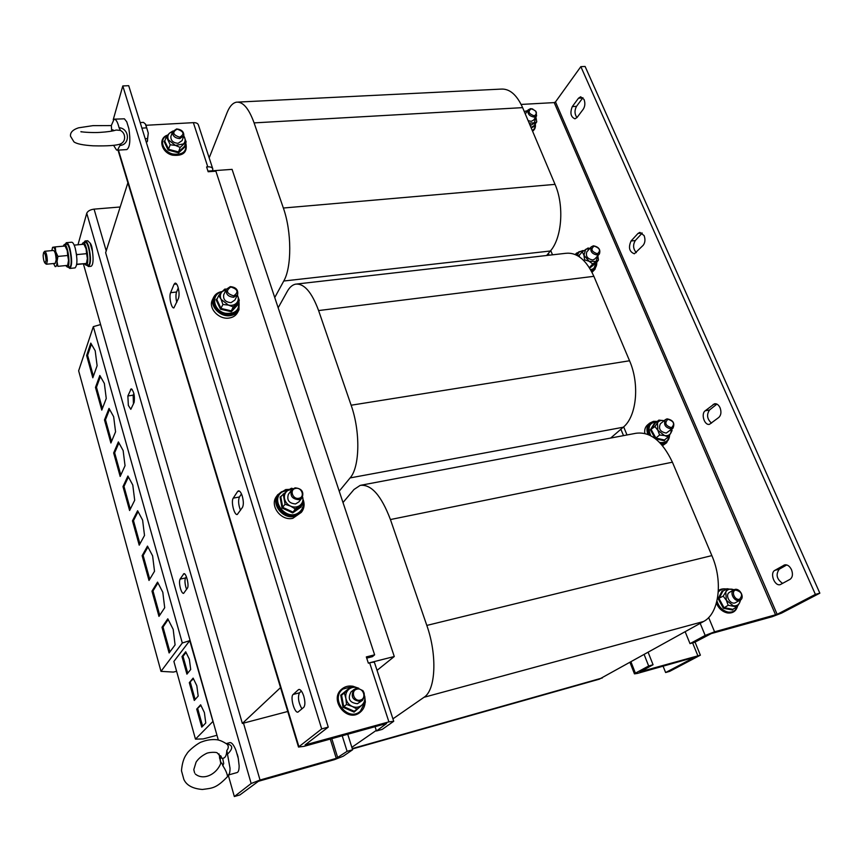 <?xml version="1.0" encoding="UTF-8"?>
<svg xmlns="http://www.w3.org/2000/svg" width="863" height="863" viewBox="0 0 863 863"><rect width="100%" height="100%" fill="white"/><g stroke="black" fill="none" stroke-linecap="round" stroke-linejoin="round"><path stroke-width="1.29" d="M186.581 589.332L185.89 587.315C184.79 582.989 184.671 579.871 185.545 577.962L186.386 576.7M180.453 588.469C179.353 584.132 179.234 581.004 180.097 579.095L183.873 573.701C186.192 572.654 189.375 585.761 187.39 588.156L183.592 593.399C182.514 593.442 181.478 591.802 180.453 588.469M133.452 403.981L133.15 395.189L133.884 393.463M128.35 405.405L127.864 395.955L131.187 388.803C133.927 391.392 134.919 395.89 134.153 402.32L130.82 409.332L128.35 405.405M299.493 689.461L298.868 689.472C300.583 689.343 302.223 691.565 303.765 696.15C305.254 701.651 305.243 705.373 303.765 707.304L297.994 712.083C294.531 713.582 289.903 696.797 293.118 694.467L299.472 692.827L301.435 691.09M239.536 491.155L237.605 491.5L238.415 490.853C239.785 490.734 241.068 492.482 242.266 496.096C243.614 501.144 243.679 504.909 242.471 507.379L237.293 514.467C234.294 515.675 230.755 501.349 233.247 498.134L239.418 496.991L241.457 493.938M176.591 284.013L174.067 284.283L175.113 283.129C176.16 283.042 177.12 284.38 178.026 287.142C179.245 291.737 179.385 295.524 178.425 298.501L173.905 307.864C171.413 308.803 168.749 296.559 170.594 292.686L176.57 292.018L178.263 287.983M126.753 121.812L128.867 128.695L126.753 121.812L124.391 118.814L114.412 119.159M584.046 99.45L580.648 96.775L578.49 98.209L572.298 106.591C569.828 112.913 570.734 116.99 574.985 118.835L577.056 117.476L583.302 109.159C585.071 106.278 585.319 103.042 584.046 99.45M582.924 97.713L576.506 106.343C574.402 110.345 574.542 114.11 576.926 117.638M644.1 235.577L639.861 232.384L637.973 233.474L631.026 241.014C628.199 247.552 629.31 251.813 634.359 253.787L643.172 245.308C645.157 242.654 645.47 239.418 644.1 235.577M720.044 407.724C718.599 404.79 716.765 403.474 714.542 403.765L705.19 410.788C700.713 413.916 704.51 425.793 709.515 424.294L718.847 417.422C721.134 415.114 721.533 411.878 720.044 407.724M791.5 569.709C789.656 566.052 787.369 564.445 784.629 564.887L774.888 570.324C769.472 572.956 774.607 586.603 780.292 584.607L790.044 579.332C792.622 577.369 793.108 574.165 791.5 569.709M593.366 245.804C598.749 246.84 600.767 249.558 599.407 253.938L597.293 255.006C591.921 253.992 589.893 251.284 591.22 246.894L593.366 245.804M599.332 254.024L594.941 258.911L592.827 259.979C587.487 258.976 585.481 256.279 586.797 251.899L586.872 251.823M594.122 246.084C599.936 248.102 601.026 250.658 597.39 253.765C591.554 251.737 590.465 249.18 594.122 246.084M578.577 256.289L578.296 255.642L579.979 254.466M589.386 267.681L595.179 263.711L589.656 268.102M592.029 272.341L594.887 269.364M591.511 271.338L595.06 269.18L596.711 262.881M582.698 250.572L576.452 253.161L575.502 254.65M662.536 445.664L666.527 442.827M661.543 444.499L666.689 442.697L669.591 435.405M657.326 421.403L653.464 421.349L649.71 423.118C646.819 425.891 646.204 429.655 647.854 434.402M655.244 438.609L650.389 429.806L654.542 423.032L655.244 423.129M665.244 439.353L664.327 440.766L655.621 438.749M667.067 418.846C673.14 420.065 675.103 423.194 672.935 428.221L671.36 428.943C665.287 427.746 663.323 424.628 665.449 419.601L667.067 418.846M672.87 428.275L666.236 433.086C660.195 431.899 658.242 428.803 660.368 423.798L660.443 423.733M667.908 419.278C673.917 421.176 675.114 423.992 671.5 427.703C665.47 425.793 664.273 422.989 667.908 419.278M535.837 111.187L536.603 115.858L534.186 117.109C529.321 116.171 527.315 113.776 528.145 109.903L530.583 108.63L532.816 109.008M536.538 115.955L533.582 120.119L531.166 121.37L528.102 120.626M531.263 108.803C536.894 110.885 537.897 113.236 534.262 115.869C528.609 113.787 527.606 111.424 531.263 108.803M733.205 609.062L732.633 610.044L723.367 608.275L718.124 598.652L722.169 590.885L723.108 591.015M734.758 589.472C739.904 587.811 745.071 597.725 740.271 600.109L739.418 600.454C734.273 602.137 729.095 592.245 733.852 589.85L734.758 589.472M740.702 599.807L739.548 602.87L740.271 600.109L734.974 602.935C729.85 604.618 724.715 594.769 729.451 592.374L729.494 592.342M735.686 590.065C741.856 591.835 743.151 594.887 739.58 599.235C734.791 600.745 730.713 591.112 735.686 590.065M90.949 266.289L91.122 266.279C93.15 264.865 93.592 259.903 92.47 251.403L90.065 243.021L87.692 240.734L85.264 240.96M86.667 265.168L88.522 266.538C91.003 263.851 91.1 257.314 88.813 246.926C87.595 242.881 86.354 240.896 85.081 240.971L83.787 242.665M74.908 267.908L75.07 267.897C77.465 265.2 77.519 258.641 75.232 248.21C74.024 244.143 72.816 242.147 71.575 242.223L69.126 242.449M68.026 267.034L69.827 268.425C72.179 265.728 72.222 259.159 69.935 248.706C68.738 244.628 67.53 242.632 66.311 242.708L65.081 244.402M43.603 252.579C44.865 252.546 45.685 255.157 46.052 260.41L45.081 263.215C43.981 261.91 43.333 259.267 43.15 255.286L43.603 252.579L44.736 251.262C46.171 252.136 47.044 255.319 47.357 260.809L46.526 264.218L46.03 263.992M44.811 251.262L53.517 250.443C54.984 251.306 55.858 254.477 56.16 259.946L55.21 263.355M237.077 772.558L237.142 772.536C238.501 771.997 239.159 769.71 239.127 765.664L238.274 758.426L235.944 750.314C233.754 744.909 231.716 742.353 229.849 742.622L226.268 743.593M229.331 774.726L227.476 776.236L228.091 775.071C229.418 774.543 230.065 772.245 230.011 768.189L226.829 750.476C228.458 748.426 228.706 746.517 227.562 744.769L226.915 744.1C222.794 741.371 219.234 739.893 216.225 739.677C211.392 739.278 206.537 740.023 201.683 741.921C199.04 742.417 188.619 750.141 186.645 754.111C183.862 757.671 182.136 763.205 181.467 770.724L183.851 779.418C186.527 785.33 192.697 788.674 202.384 789.472C212.589 788.027 216.16 788.728 228.717 775.395M218.986 753.841L220.766 763.41M227.476 776.236C227.066 773.302 225.523 769.818 222.848 765.751L223.711 763.442L222.654 758.307C225.221 758.145 226.613 755.535 226.829 750.476M222.848 765.751L221.931 763.183L220.917 762.935C216.721 774.51 203.334 780.832 195.308 773.992M221.036 756.312L221.791 758.286L222.654 758.307M295.933 738.555L297.228 742.849M233.679 295.858C226.538 293.603 225.577 290.648 230.82 286.991C237.94 289.234 238.9 292.19 233.679 295.858M233.7 297.26C228.102 296.764 225.642 294.121 226.333 289.321L230.281 286.635C235.912 287.152 238.35 289.817 237.616 294.617L233.7 297.26M237.487 294.876L234.93 300.022L231.036 302.654C225.47 302.169 223.032 299.537 223.711 294.768L223.841 294.499M237.422 304.154L237.703 304.876L231.327 311.726L220.475 309.181L216.074 299.763L217.422 298.285M212.546 299.58L212.266 300.184C208.253 308.361 218.868 319.731 228.997 318.059C233.183 317.433 236.117 315.459 237.789 312.115L238.727 310.281M222.255 291.5C217.983 292.169 215.038 294.24 213.42 297.724C209.396 305.912 220.054 317.314 230.205 315.642C234.402 315.027 237.347 313.042 239.019 309.698L239.008 301.004M298.835 499.677C292.255 499.105 289.839 495.88 291.597 490.022L295.038 487.854C301.651 488.469 304.046 491.716 302.201 497.584L298.835 499.677M301.996 497.854L298.911 501.867L295.567 503.949C289.029 503.377 286.635 500.184 288.382 494.348L288.587 494.078M298.835 498.285C292.525 499.731 289.202 489.343 295.664 488.415C301.942 486.991 305.286 497.304 298.835 498.285M301.198 506.031L301.306 506.872L292.697 512.902L282.039 508.016L280.076 497.099L281.662 495.966M276.829 495.955L276.376 496.581C269.407 505.761 281.058 521.23 292.816 518.318L301.36 512.342M289.483 489.375L285.718 489.558L277.789 494.628C270.809 503.83 282.503 519.332 294.294 516.419L301.813 511.759C304.337 508.102 304.768 504.014 303.118 499.504M111.683 131.154L111.349 125.588L92.945 125.642L78.501 127.832C72.686 129.774 70.032 132.589 70.539 136.268L73.938 141.856C76.548 143.851 82.924 145.167 93.064 145.815C107.659 146.171 116.926 145.491 120.874 143.797L121.111 143.668C123.56 142.201 124.714 140.022 124.606 137.12C124.434 134.121 123.053 131.877 120.453 130.41L116.181 130.033M113.625 130.766L112.848 129.741L111.758 131.144M120.453 130.41L119.051 127.692C117.897 122.988 116.527 120.194 114.952 119.31L114.11 119.18L111.284 125.588M119.051 127.692C129.655 128.511 130.41 144.585 119.946 145.513L121.111 143.668M113.592 145.34L116.527 150L117.465 150.173L119.946 145.513M126.527 149.601L126.829 149.579C129.935 147.228 130.615 140.259 128.867 128.695M360.4 700.066C353.938 702.061 350.292 690.627 356.915 689.192C363.334 687.218 367.002 698.577 360.4 700.066M360.378 701.425C352.482 700.454 350.346 696.495 353.97 689.559L356.192 688.404C364.143 689.451 366.236 693.431 362.482 700.368L360.378 701.425M362.277 700.519L357.39 703.723C349.537 702.762 347.411 698.825 351.025 691.921L351.23 691.748M362.503 704.607L354.078 712.115L342.999 707.261L340.734 695.157L349.493 687.994L349.893 688.415L341.586 695.2L343.733 706.657L354.229 711.252L354.078 712.115M179.687 137.217C172.827 134.876 171.964 132.19 177.098 129.148C183.948 131.478 184.811 134.175 179.687 137.217M183.797 135.879L179.741 138.619C174.736 138.091 172.341 135.782 172.535 131.715L176.635 128.943C181.651 129.493 184.046 131.802 183.797 135.879L186.149 141.877L180.162 147.433L178.533 151.931L184.499 146.376L186.149 141.877M183.722 136.106L182.093 140.615L178.048 143.344C173.064 142.827 170.68 140.54 170.885 136.473L170.96 136.257M184.585 146.149L184.898 146.958L178.598 152.827L168.145 150.054L164.056 141.403L164.984 140.464M69.461 266.883L69.612 266.872C73.204 266.732 69.979 242.967 66.516 244.261L64.455 244.456M65.674 265.61L67.4 267.099C70.982 266.958 67.746 243.172 64.304 244.466L63.172 246.16M51.845 250.594L52.611 247.314L55.275 246.894L55.739 251.737L57.918 256.43L57.044 261.478L57.886 266.343L67.648 265.373L68.522 260.356L67.238 250.648L65.189 246.192M546.624 255.491L550.389 250.993C561.942 238.069 564.424 205.61 555.038 184.369L522.622 107.638C516.775 94.682 509.548 88.511 500.95 89.105L237.908 102.093M207.951 171.101L232.071 169.364L274.747 297.541L283.765 281.014C291.823 267.303 291.802 231.672 283.355 208.026L254.1 122.891C248.878 108.555 243.042 101.64 236.57 102.158C232.773 102.848 229.59 106.365 227.055 112.697L209.18 157.875M610.67 438.048L623.248 427.228C636.581 416.635 639.915 384.262 629.548 360.766L593.873 276.322C586.257 259.817 576.883 252.147 565.74 253.312L296.915 284.003M291.996 349.353L339.224 491.176L350.108 477.919C359.828 467.131 360.551 431.662 351.133 405.222L318.598 310.561C311.748 292.093 304.1 283.291 295.631 284.143C292.395 284.822 289.601 287.25 287.271 291.424L278.166 307.789L291.996 349.353M599.321 679.17L703.55 621.5C718.987 613.787 723.345 581.705 711.856 555.599L672.406 462.201C662.309 440.961 650.109 431.317 635.815 433.302L361.209 485.179M392.924 718.847L424.013 697.282C435.75 690.195 437.39 655.168 426.818 625.427L390.432 519.548C381.284 495.47 371.209 484.078 360.205 485.373L354.003 489.483L342.999 502.536L394.272 656.516L377.045 670.357M351.856 747.326L376.268 730.4M394.272 656.516L368.328 663.097M339.224 491.176L342.999 502.536M77.983 244.779L86.742 213.269C87.746 211.047 90.194 209.677 94.078 209.137L120.184 206.991M287.746 711.49L242.352 723.431L280.529 687.617M330.281 739.073L336.268 758.361L260.033 780.033L251.155 783.518L234.337 796.538L239.882 794.942L258.382 781.306L334.369 759.677L343.194 756.236L352.622 749.753L347.099 751.317L342.212 735.772M90.065 243.021C91.305 244.358 92.104 247.152 92.47 251.403M235.944 750.314L238.274 758.426M83.387 263.841L218.317 740.023M228.447 775.772L234.337 796.538M336.268 758.361L347.099 751.317M352.622 749.753L347.735 734.24M184.898 146.958L184.499 146.376M164.056 141.403L164.757 141.111L168.641 149.299L178.533 151.931L178.598 152.827M180.162 147.433L175.437 145.416L170.216 144.79L168.145 150.054M164.757 141.111L166.322 136.57L169.59 133.085L172.827 131.047M170.216 144.79L166.322 136.57M183.787 135.933L184.445 137.077C185.621 139.774 185.275 142.061 183.42 143.948L175.437 145.416L168.512 139.968C167.346 137.26 167.702 134.962 169.59 133.085L172.6 131.543M354.229 711.252L357.077 709.095L352.244 706.452L346.527 704.478L342.999 707.261M340.734 695.157L341.586 695.2L352.687 686.15L358.868 688.329M341.586 695.2L352.687 686.15M362.643 690.422L363.345 691.285M364.704 696.128L365.362 702.202L361.673 705.298C364.305 702.935 365.308 699.882 364.704 696.128L364.693 696.042M357.077 709.095L361.673 705.298C358.879 707.455 355.729 707.833 352.244 706.452C348.825 704.812 346.71 702.115 345.869 698.361L344.359 692.957M346.527 704.478L345.869 698.361C345.286 694.586 346.322 691.522 348.965 689.192C351.77 687.077 354.909 686.711 358.372 688.102L358.835 688.318M145.2 138.706L147.562 138.565L148.285 133.15L146.678 127.853L141.91 128.123M146.408 142.6L147.53 141.068L147.562 138.565M140.184 122.568L143.431 122.384L145.254 123.862L146.678 127.853M147.293 141.5L148.285 133.15L145.674 124.315M280.076 497.099L287.681 490.562L291.414 488.242L292.999 488.663M280.863 497.056L282.73 507.39L292.827 512.018L300.982 506.311L303.398 503.205L302.816 497.541C303.334 500.928 302.287 503.604 299.698 505.567L303.398 503.205M292.697 512.902L295.222 508.922L299.698 505.567C296.937 507.347 293.884 507.52 290.518 506.106L285.07 504.262L283.193 493.884M282.039 508.016L285.07 504.262M295.222 508.922L290.518 506.106C287.239 504.467 285.232 501.964 284.499 498.577C284.003 495.179 285.07 492.503 287.681 490.562L292.406 489.105M300.982 506.311L301.306 506.872M237.703 304.876L237.314 304.359L239.299 300.41L233.247 306.915L231.284 310.842L237.314 304.359M216.074 299.763L216.84 299.515L221.014 308.436L231.284 310.842L231.327 311.726M233.247 306.915L228.393 305.092L222.924 304.488L220.475 309.181M222.924 304.488L221.122 299.385L228.393 305.092C231.78 305.782 234.509 305.103 236.591 303.042C238.468 300.842 238.781 298.274 237.508 295.34L239.299 300.41M216.84 299.515L218.727 295.534L222.093 291.672L224.844 289.073L226.419 289.127M226.225 289.536L222.093 291.672C220.184 293.862 219.86 296.43 221.122 299.385L218.727 295.534M242.352 723.431L105.642 252.676L127.886 182.794M375.06 726.678L376.451 730.993L382.244 729.375L393.722 721.285L388.911 721.878L369.644 662.838L368.35 663.172L366.322 656.916L374.628 654.834L372.417 656.678L366.71 658.113M274.747 297.541L278.166 307.789M376.451 730.993L386.592 723.485L303.992 746.355L298.501 747.045L321.694 728.911L122.794 85.944L128.706 85.696L328.253 727.121L321.694 728.911M369.644 662.838C372.687 662.104 374.305 662.018 374.499 662.579L393.69 721.188M212.535 170.777L212.827 168.986C212.309 167.444 210.626 166.732 207.789 166.839L206.591 166.926L208.166 171.748L215.89 171.187L374.628 654.834M207.789 166.839L193.366 122.654C196.192 122.589 197.864 123.366 198.404 124.984L212.719 168.673M301.888 708.901C298.404 702.417 297.606 697.067 299.472 692.827M240.475 510.303C238.415 504.812 238.059 500.378 239.418 496.991M176.764 302.417C175.761 298.134 175.696 294.661 176.57 292.018M388.911 721.878L305.114 744.92L328.253 727.121M122.794 85.944L113.236 119.687M193.366 122.654L146.332 125.264M298.382 689.742L293.118 694.467M237.605 491.5L233.247 498.134M174.067 284.283L170.594 292.686M182.309 643L93.333 326.635L78.641 370.799L160.993 671.36L182.309 643L189.763 640.648L173.884 661.436L195.47 739.138L213.032 721.349M164.704 607.735L162.805 592.277L157.551 582.115L151.974 591.155L158.975 616.387L164.704 607.735M154.52 571.263L152.611 555.869L147.487 546.106L142.136 555.675L149.008 580.454L154.52 571.263M144.509 535.448L142.611 520.13L137.616 510.745L132.471 520.831L139.223 545.168L144.509 535.448M134.693 500.27L132.783 485.028L127.918 476.02L122.988 486.592L129.612 510.508L134.693 500.27M125.038 465.729L123.139 450.562L118.382 441.91L113.657 452.956L120.173 476.452L125.038 465.729M115.566 431.802L113.657 416.71L109.029 408.393L104.488 419.903L110.896 442.989L115.566 431.802M176.624 671.306L173.377 672.083L160.993 671.36M106.257 398.469L104.347 383.442L99.828 375.47L95.48 387.411L101.78 410.108L106.257 398.469M175.081 644.898L173.183 629.354L167.8 618.803L161.985 627.272L169.116 652.967L175.081 644.898M97.109 365.718L95.2 350.756L90.788 343.107L86.634 355.48L92.816 377.789L97.109 365.718M93.333 326.635L100.593 324.564M196.818 685.718L193.129 678.113L189.31 682.665L194.294 700.465L198.177 696.074L196.818 685.718M191.791 691.543L192.827 691.285L191.791 691.543M189.763 640.648L212.934 721.392M189.342 659.181L185.707 651.77L181.996 656.581L186.915 674.143L190.701 669.505L189.342 659.181M184.445 665.341L185.48 665.093L184.445 665.341M216.98 735.276L203.193 738.922L195.47 739.138M204.402 712.601L200.637 704.801L196.71 709.106L201.759 727.131L205.761 723L204.402 712.601M199.234 718.092L200.27 717.822L199.234 718.092M220.701 755.718L220.216 759.979L221.068 763.151M226.613 743.863C233.139 745.039 233.388 748.501 227.357 754.251M65.07 246.009L55.275 246.894M65.059 245.977L67.238 250.648L67.713 255.491L57.918 256.43M57.886 266.343L67.648 265.373L68.522 260.356L67.713 255.491M55.21 266.645L53.549 263.528M52.341 248.059L53.096 247.196C53.981 247.174 54.854 248.684 55.739 251.737L57.044 261.478C57.001 264.661 56.548 266.354 55.696 266.581L54.822 266.074M76.731 264.218L86.429 263.495L87.357 258.512L86.095 248.857L83.916 244.218L74.261 245.124M76.386 253.711L76.936 254.596L86.602 253.668L86.095 248.857L84.229 244.725M86.429 263.495L87.357 258.512L86.602 253.668M76.634 255.588L76.936 254.596M86.44 263.495L76.688 264.51M88.155 265.017L88.306 264.995C92.071 264.844 88.9 241.219 85.286 242.525L83.258 242.708M84.337 263.744L86.127 265.221C89.871 265.06 86.688 241.424 83.096 242.73L81.899 244.412M708.652 617.53L714.575 631.813L705.168 635.438L690.012 643.636L694.553 642.363L711.328 633.561L772.234 616.7L781.533 613.129L819.85 593.172L815.384 594.391L777.164 614.337L555.492 101.92L554.208 102.6L521.144 104.434M695.147 656.991L665.621 672.536L669.645 671.382L700.378 655.168L640.001 671.792M642.223 233.053L635.297 240.54C632.762 244.844 633.086 248.878 636.29 252.632M716.916 404.111L709.537 409.99C706.398 414.693 707.067 419.084 711.511 423.129M786.754 564.941L779.278 569.192C775.557 574.424 776.678 579.17 782.633 583.42M555.492 101.92L580.842 66.645L585.103 66.462L819.85 593.172M647.595 424.876L647.433 425.017C645.2 427.056 644.316 429.871 644.801 433.442M550.745 250.561L552.514 254.822M623.658 426.861L627.002 434.963M714.575 631.813L777.164 614.337M548.361 253.431L549.095 255.211M620.896 429.256L623.518 435.621M580.842 66.645L815.384 594.391M690.012 643.636L685.168 631.759M648.167 652.385L653.064 664.737L640.076 671.975M644.176 654.618L648.663 665.988L653.064 664.737M648.663 665.988L635.395 673.162L634.456 673.863L637.347 673.431L695.19 657.11M665.621 672.536L663.054 666.117M727.024 588.739L722.849 591.166L719.03 598.523L723.981 607.628L732.763 609.31L737.002 606.959L739.548 602.87C738.232 605.233 736.139 606.193 733.259 605.75L726.355 600.314L725.772 592.05L727.024 588.739L733.895 589.817M734.046 589.742L732.061 589.224C729.203 588.771 727.11 589.709 725.772 592.05L723.205 596.128L726.355 600.314L728.189 605.265L737.002 606.959M723.367 608.275L728.189 605.265M718.124 598.652L723.205 596.128M732.633 610.044L732.763 609.31M722.849 591.166L722.169 590.885M535.891 116.861L534.337 122.837L529.148 123.085M527.617 110.647L524.424 111.446L527.498 110.82M535.901 116.85L536.743 121.856L531.025 125.103L529.353 123.571M530.378 126.009L531.025 125.103M530.972 127.4L533.841 125.912L536.743 121.856M533.884 125.858L534.003 126.537L531.23 127.907M534.003 126.537L533.841 125.912M664.488 435.524L657.843 430.303L657.487 422.848L658.868 420.119L663.723 420.626C660.939 420.076 658.857 420.82 657.487 422.848L654.931 426.559L657.843 430.303L659.602 435.017L664.488 435.524C667.293 436.074 669.375 435.319 670.724 433.269L668.199 436.98L664.488 435.524M671.49 429.386L670.724 433.269L672.072 430.508L671.727 429.202M658.868 420.119L655.157 423.204L651.231 429.623L655.869 438.048L659.602 435.017M655.319 438.663L655.869 438.048L664.434 440.001L668.199 436.98M650.389 429.806L654.931 426.559M664.327 440.766L664.434 440.001M655.157 423.204L654.542 423.032M583.884 260.648L584.607 259.828L583.949 255.254L582.277 251.845L579.062 255.513L579.666 257.012M589.451 267.584L592.719 263.959L589.181 261.327L584.607 259.828M589.85 248.436L588.048 248.015L582.277 251.845M595.308 264.294L598.458 260.076L592.719 263.959M597.843 255.685L598.458 260.076M597.843 255.696L596.106 261.446L589.181 261.327L583.949 255.254L585.675 249.342L589.731 248.566M579.062 255.513L578.296 255.642M200.917 705.373L196.71 709.106M197.756 708.836L202.632 726.236M186.041 652.45L183.021 656.333L181.996 656.581M183.021 656.333L187.735 673.129M193.431 678.739L189.31 682.665M190.345 682.417L195.135 699.505M91.392 344.154L87.605 355.351L93.387 376.182M87.605 355.351L86.634 355.48M168.166 619.537L163.01 627.045L169.914 651.899M163.01 627.045L161.985 627.272M100.41 376.484L96.462 387.271L102.373 408.555M96.462 387.271L95.48 387.411M109.579 409.386L105.48 419.752L111.521 441.5M105.48 419.752L104.488 419.903M118.911 442.87L114.65 452.795L120.82 475.028M114.65 452.795L113.657 452.956M128.414 476.948L123.981 486.419L130.291 509.138M123.981 486.419L122.988 486.592M138.091 511.63L133.485 520.637L139.925 543.873M133.485 520.637L132.471 520.831M147.929 546.948L143.15 555.47L149.741 579.235M143.15 555.47L142.136 555.675M157.961 582.913L152.988 590.939L159.731 615.233M152.988 590.939L151.974 591.155M185.545 577.962L180.097 579.095M133.15 395.189L127.864 395.955M238.091 757.131L237.217 754.1M578.49 98.209L582.719 97.972M637.973 233.474L642.169 233.021M713.14 404.445L716.301 403.862M783.841 565.222L785.621 564.758M583.733 250.723L579.407 251.899L576.905 255.319M590.626 269.72L593.776 268.576L596.473 262.276M657.067 421.619C649.267 422.525 647.196 427.239 650.831 435.772M659.559 442.385L659.666 442.417C665.47 443.215 668.706 440.853 669.386 435.319M532.266 130.486L532.417 130.399C534.618 129.04 535.524 126.947 535.136 124.11M726.15 589.246C722.816 588.728 720.195 589.666 718.286 592.083M716.959 600.982C718.825 606.916 722.471 610.605 727.897 612.05C732.428 612.676 735.492 610.939 737.088 606.84M221.823 291.964C210.432 294.11 213.215 310.939 225.459 313.28C235.168 314.121 239.58 310.238 238.695 301.619M288.663 489.893L282.287 491.899C269.191 500.055 286.613 521.921 298.814 512.557C301.856 510.303 303.355 507.217 303.312 503.323M352.169 686.57L342.859 689.095C329.558 698.998 347.983 722.471 360.335 711.263L364.704 702.762M167.26 135.48C158.673 138.77 162.546 151.672 172.913 154.024C182.848 155.135 187.088 151.543 185.642 143.247M550.389 250.993L283.765 281.014M555.038 184.369L283.355 208.026M522.622 107.638L254.1 122.891M623.248 427.228L350.108 477.919M629.548 360.766L351.133 405.222M593.873 276.322L318.598 310.561M703.55 621.5L424.013 697.282M711.856 555.599L426.818 625.427M602.363 677.94L352.255 748.588M672.406 462.201L390.432 519.548M94.078 209.137L106.214 250.885M243.485 723.129L260.033 780.033M86.742 213.269L251.155 783.518M337.746 757.779L331.791 738.652M298.878 746.581L118.447 150.108M697.779 655.556L692.611 642.903M554.208 102.6L775.61 614.931M700.195 623.377L705.168 635.438M635.395 673.162L631.004 661.953M774.888 570.324L779.278 569.192M705.19 410.788L709.537 409.99M631.026 241.014L635.297 240.54M572.298 106.591L576.506 106.343M132.158 389.332L130.507 389.569M184.574 573.873L183.366 574.122M596.635 262.104C597.088 265.07 596.106 267.519 593.69 269.461L591.101 270.561M576.225 254.973L578.771 251.834L583.949 250.561M649.041 434.898C647.358 429.44 645.751 422.363 657.293 421.424M737.52 606.214C736.063 611.328 732.644 613.561 727.272 612.913C722.266 611.684 718.642 608.437 716.398 603.161M718.361 590.842C719.839 589.246 722.385 588.609 725.988 588.944L726.484 589.051M91.122 266.279L88.522 266.538M75.07 267.897L69.827 268.425M237.142 772.536L228.091 775.071M221.316 757.207L217.174 752.87C216.904 752.061 208.566 751.975 205.923 753.712C201.511 755.999 198.231 758.804 196.084 762.148L193.819 769.548M226.333 289.321L223.711 294.768M238.889 301.23C240.259 310.788 235.653 315.168 225.07 314.369C211.899 311.942 209.493 293.366 222.136 291.629M212.266 300.184L213.42 297.724M291.597 490.022L288.382 494.348M303.226 500.551C304.488 505.923 303.042 510.227 298.9 513.463C285.998 523.345 267.821 500.411 281.672 491.694L289.159 489.58M276.376 496.581L277.789 494.628M126.829 149.579L117.465 150.173M353.97 689.559L351.025 691.921M365.125 702.406C364.855 706.355 363.291 709.569 360.443 712.051C347.368 723.852 328.091 699.289 342.126 688.814C345.178 686.43 348.663 685.567 352.589 686.225M172.535 131.715L170.885 136.473M185.772 142.902C187.789 152.168 183.388 156.268 172.568 155.178C161.316 152.751 157.638 138.102 167.627 135.081M69.612 266.872L67.4 267.099M599.666 679.073L352.374 748.965M116.225 130.033C112.578 131.165 107.174 131.953 100 132.384C94.315 132.816 83.064 132.298 80.895 131.64L81.133 131.91M118.015 150.14L298.501 747.045M194.628 772.935L193.83 769.828M220.788 762.331L220.896 763.011M220.216 759.979L219.482 757.779M45.081 263.215L46.203 264.143M46.526 264.218L55.297 263.355M68.954 242.46L66.483 242.686M88.306 264.995L86.127 265.221M630.022 662.504L634.456 673.863M695.039 642.104L700.357 655.125M733.852 589.85L729.451 592.374M528.145 109.903L525.297 113.981M532.568 131.198C534.963 129.515 535.858 127.098 535.265 123.927M665.449 419.601L660.368 423.798M660.702 443.582C666.322 443.517 669.278 440.659 669.591 435.028M647.433 425.017L649.71 423.118M575.254 254.542L576.452 253.161M591.22 246.894L586.797 251.899"/></g></svg>
